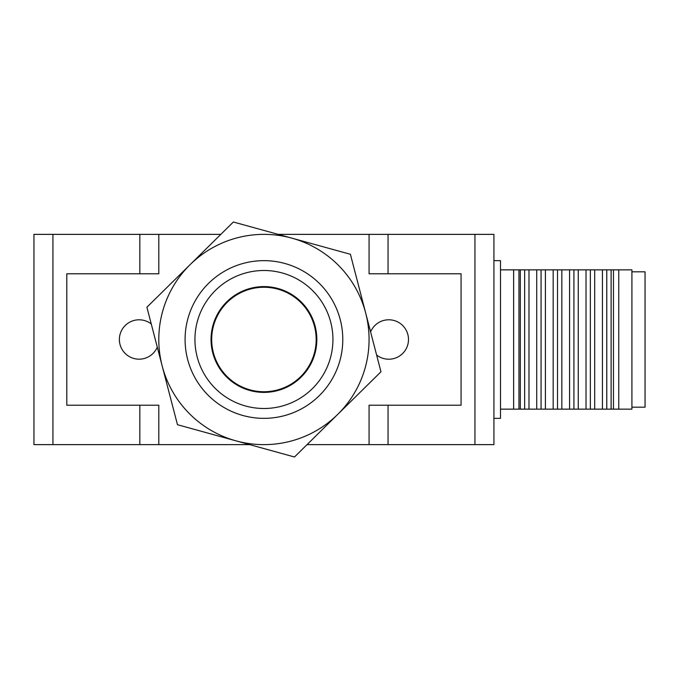 <?xml version="1.0" encoding="UTF-8"?>
<svg xmlns="http://www.w3.org/2000/svg" width="679" height="679" viewBox="0 0 679 679"><rect width="100%" height="100%" fill="white"/><g stroke="black" fill="none" stroke-linecap="round" stroke-linejoin="round"><path stroke-width="1.02" d="M307.035 444.635L493.922 444.635L493.922 234.365L388.048 234.365L388.048 273.79M139.823 273.79L139.823 234.365L33.95 234.365L33.95 444.635L249.702 444.635M157.273 347.096A19.716 19.716 0 0 1 119.377 339.5A19.716 19.716 0 0 1 151.264 324.002M370.59 331.904A19.716 19.716 0 0 1 397.987 322.067A19.716 19.716 0 0 1 405.312 350.237A19.716 19.716 0 0 1 376.599 354.998M220.828 234.365L158.801 234.365L158.801 273.79L66.805 273.79L66.805 405.21L158.801 405.21L158.801 444.635M369.07 444.635L369.07 405.21L461.066 405.21L461.066 273.79L369.07 273.79L369.07 234.365L278.161 234.365M33.95 234.365L33.95 444.635M139.823 234.365L158.801 234.365M369.07 234.365L388.048 234.365M493.922 260.651L500.491 260.651L500.491 418.349L493.922 418.349M500.491 269.852L513.63 269.852L513.63 409.148L518.943 409.148L518.943 269.852L513.63 269.852M518.943 409.148L618.764 409.148L618.764 269.852L518.943 269.852M520.309 409.148L520.309 269.852M613.451 269.852L613.451 409.148M524.646 409.148L524.646 269.852M618.764 269.852L631.911 269.852L631.911 409.148L618.764 409.148M611.117 269.852L611.117 409.148M528.983 409.148L528.983 269.852M606.78 269.852L606.78 409.148M536.733 409.148L536.733 269.852M631.911 271.821L645.05 271.821L645.05 407.179L631.911 407.179M602.443 269.852L602.443 409.148M541.07 409.148L541.07 269.852M594.694 269.852L594.694 409.148M545.407 409.148L545.407 269.852M590.357 269.852L590.357 409.148M553.164 409.148L553.164 269.852M586.019 269.852L586.019 409.148M557.501 409.148L557.501 269.852M578.262 269.852L578.262 409.148M561.839 409.148L561.839 269.852M573.925 269.852L573.925 409.148M569.588 409.148L569.588 269.852M213.571 325.614A52.241 52.241 0 0 1 301.137 302.834A52.241 52.241 0 0 1 277.091 390.06A52.241 52.241 0 0 1 213.571 325.614M337.735 414.377A105.135 105.135 0 0 0 291.885 238.151A105.135 105.135 0 0 0 162.188 365.973A105.135 105.135 0 0 0 337.735 414.377L380.97 371.769L350.398 254.286L233.364 222.008L146.902 307.231L177.474 424.714L294.499 456.992L337.735 414.377M187.922 318.536A78.849 78.849 0 0 1 284.891 263.486A78.849 78.849 0 0 1 339.95 360.464A78.849 78.849 0 0 1 242.972 415.514A78.849 78.849 0 0 1 187.922 318.536M282.277 272.983A68.995 68.995 0 0 1 312.365 388.643A68.995 68.995 0 0 1 197.165 356.874A68.995 68.995 0 0 1 282.277 272.983M212.943 325.436A52.894 52.894 0 0 1 301.612 302.367A52.894 52.894 0 0 1 277.253 390.688A52.894 52.894 0 0 1 212.943 325.436M474.944 234.365L474.944 444.635M388.048 405.21L388.048 444.635M139.823 444.635L139.823 405.21M52.928 234.365L52.928 444.635M500.491 409.148L513.63 409.148"/></g></svg>
